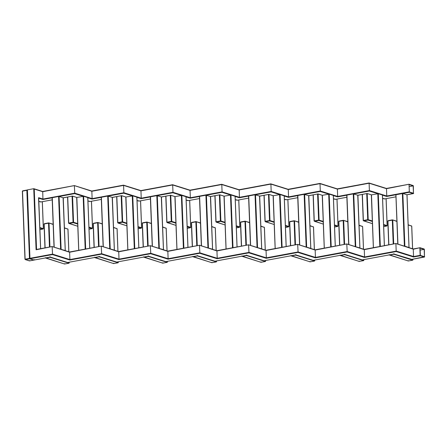 <?xml version="1.0" encoding="UTF-8"?>
<svg xmlns="http://www.w3.org/2000/svg" width="447" height="447" viewBox="0 0 447 447"><rect width="100%" height="100%" fill="white"/><g stroke="black" fill="none" stroke-linecap="round" stroke-linejoin="round"><path stroke-width="0.67" d="M409.335 192.277L413.453 193.568L413.352 185.952L413.145 185.544L409.027 184.253L409.335 192.277L395.941 194.758L397.947 244.146M413.631 193.283L406.96 194.769L402.848 193.478L404.87 246.202L404.384 246.196L402.356 193.473M404.87 246.202L408.988 247.493L406.96 194.769M371.491 194.858L378.291 193.696L380.319 246.414L373.413 247.694L371.491 194.858L367.116 193.484L357.751 195.322L359.88 247.923L355.276 246.627L353.247 193.909L346.939 195.076L348.839 244.576M384.353 245.654L382.408 194.987L378.291 193.696M346.833 195.194L348.733 244.543M353.247 193.909L357.851 195.205M322.382 195.294L329.182 194.127L331.21 246.85L324.304 248.13L322.382 195.294L318.007 193.92L308.642 195.752L310.771 248.359L306.167 247.062L304.139 194.339L297.831 195.507L299.73 245.012M335.244 246.09L333.3 195.423L329.182 194.127M297.724 195.624L299.624 244.973M304.139 194.339L308.743 195.635M273.273 195.725L280.073 194.562L282.102 247.28L275.196 248.56L273.273 195.725L268.898 194.35L259.534 196.183L261.663 248.789L257.059 247.493L255.03 194.775L248.722 195.942L250.622 245.442M286.136 246.52L284.191 195.853L280.073 194.562M248.621 196.06L250.516 245.409M255.03 194.775L259.634 196.071M224.165 196.16L230.965 194.993L232.993 247.716L226.093 248.996L224.165 196.16L219.79 194.786L210.425 196.619L212.554 249.225L207.95 247.923L205.922 195.205L199.613 196.373L201.513 245.872M237.027 246.951L235.083 196.283L230.965 194.993M199.513 196.49L201.407 245.839M205.922 195.205L210.526 196.501M175.062 196.591L181.856 195.428L183.885 248.146L176.984 249.426L175.062 196.591L170.681 195.216L161.317 197.049L163.446 249.655L158.841 248.359L156.819 195.635L150.505 196.809L152.405 246.308M187.919 247.387L185.974 196.719L181.856 195.428M150.404 196.92L152.298 246.275M156.819 195.635L161.423 196.937M125.953 197.026L132.753 195.859L134.776 248.582L127.876 249.862L125.953 197.026L121.573 195.652L112.208 197.485L114.337 250.091L109.733 248.789L107.71 196.071L101.396 197.239L103.302 246.738M138.81 247.817L136.866 197.149L132.753 195.859M101.296 197.356L103.19 246.705M107.71 196.071L112.314 197.367M76.845 197.457L83.645 196.294L85.668 249.013L78.767 250.292L76.845 197.457L72.47 196.082L63.1 197.915L65.228 250.521L60.624 249.225L58.602 196.501L52.288 197.675L54.193 247.174M89.707 248.253L87.757 197.585L83.645 196.294M424.371 249.42L424.471 257.036L420.353 255.745L420.146 255.343L419.867 248.007L420.046 247.722L424.164 249.013L424.371 249.42M52.131 197.797L42.923 199.507L42.733 191.713L34.24 189.047L36.559 249.448L52.131 246.56L69.62 252.237L101.24 246.124L118.729 251.806L150.348 245.694L167.837 251.376L199.457 245.258L216.94 250.94L248.566 244.827L266.049 250.51L297.674 244.397L315.157 250.074L346.783 243.961L364.266 249.644L395.891 243.531L413.374 249.208L420.046 247.722L413.257 248.979L413.564 257.003L420.353 255.745M29.955 258.405L29.463 258.4L26.848 190.321L22.512 191.126L25.127 259.204L29.463 258.4L29.67 258.802L25.334 259.606L29.446 260.897L33.788 260.093L29.67 258.802L29.955 258.405L27.429 189.869L29.966 258.746L30.055 258.288L52.534 254.119L52.131 246.56L36.084 249.784L36.559 249.448L36.084 249.784L33.737 188.695L34.24 189.047L33.737 188.695L27.429 189.869L29.966 258.746L34.084 260.042L50.248 257.042L67.614 262.495L99.357 256.612L116.723 262.065L148.465 256.176L165.831 261.629L197.568 255.745L214.94 261.199L246.677 255.31L264.048 260.763L295.785 254.879L313.157 260.333L344.894 254.449L362.266 259.897L394.003 254.013L411.257 259.238M424.65 256.751L411.374 259.467M420.342 255.399L420.057 248.068L424.175 249.359L424.454 256.695L420.342 255.399M420.135 250.108L424.175 249.359M29.966 258.746L52.444 254.583L52.534 254.119L69.9 259.573L69.62 252.237L101.24 246.124L101.642 253.689L119.008 259.143L118.729 251.806L150.348 245.694L150.745 253.259L168.117 258.707L167.837 251.376L199.457 245.258L199.854 252.823L217.225 258.277L216.94 250.94L248.566 244.827L248.962 252.393L266.334 257.841L266.049 250.51L297.674 244.397L298.071 251.957L315.442 257.411L315.157 250.074L346.783 243.961L347.179 251.527L364.551 256.975L364.266 249.644L395.891 243.531L396.198 251.549L413.564 257.003M420.146 255.343L413.659 256.544L396.288 251.091L364.551 256.975L364.461 257.438L396.198 251.549M52.444 254.583L69.81 260.031L69.9 259.573L101.642 253.689L101.553 254.147L118.919 259.601L119.008 259.143L150.745 253.259L150.656 253.717L168.027 259.165L168.117 258.707L199.854 252.823L199.764 253.281L217.136 258.735L217.225 258.277L248.962 252.393L248.873 252.851L266.244 258.305L266.334 257.841L298.071 251.957L297.981 252.415L315.353 257.869L315.442 257.411L347.179 251.527L347.09 251.985L364.461 257.438M34.084 260.042L34.559 259.701L34.084 260.042M42.923 199.507L38.548 198.133L40.599 248.683M38.548 198.133L38.638 197.675L43.013 199.049L74.75 193.16L74.353 185.6L42.733 191.713L74.353 185.6L91.842 191.277L123.579 185.393L91.842 191.277L92.121 198.613L74.75 193.16L74.66 193.624L59.088 196.507L63.206 197.803M40.61 201.737L38.833 201.373M89.718 201.306L87.942 200.943M101.24 197.367L92.032 199.071L92.121 198.613L123.858 192.73L123.579 185.393L140.945 190.847L172.687 184.963L140.945 190.847L141.23 198.183L123.858 192.73L123.769 193.188L108.196 196.077L110.225 248.795M138.827 200.876L137.05 200.507M150.348 196.931L141.14 198.641L141.23 198.183L172.967 192.294L172.687 184.963L190.053 190.411L221.796 184.527L190.053 190.411L190.338 197.747L172.967 192.294L172.877 192.758L157.305 195.641L159.328 248.364M187.936 200.44L186.159 200.077M199.457 196.501L190.249 198.205L190.338 197.747L222.075 191.864L221.796 184.527L239.162 189.981L270.904 184.097L239.162 189.981L239.447 197.317L222.075 191.864L221.986 192.322L206.413 195.21L208.436 247.929M237.044 200.01L235.267 199.641M248.566 196.065L239.357 197.775L239.447 197.317L271.184 191.433L270.904 184.097L288.27 189.55L320.013 183.661L288.27 189.55L288.555 196.881L271.184 191.433L271.094 191.892L255.522 194.78L257.545 247.498M286.153 199.574L284.376 199.211M297.674 195.635L288.466 197.345L288.555 196.881L320.292 190.998L320.013 183.661L337.379 189.115L369.116 183.231L337.379 189.115L337.664 196.451L320.292 190.998L320.203 191.456L304.63 194.344L306.653 247.068M335.261 199.144L333.484 198.775M346.777 195.205L337.569 196.909L337.664 196.451L369.401 190.567L369.116 183.231L386.487 188.684L409.027 184.253L386.487 188.684L386.767 196.015L369.401 190.567L369.311 191.025L353.739 193.914L355.762 246.632M384.37 198.708L382.593 198.345M395.886 194.769L386.677 196.479L386.767 196.015L409.128 191.869M409.044 184.594L409.323 191.931L413.441 193.221L413.157 185.891L409.044 184.594M413.157 185.891L409.122 186.639M52.187 197.786L54.081 247.141M58.602 196.501L59.088 196.507L61.116 249.23M395.941 194.758L397.841 244.112M371.39 194.976L373.413 247.694M369.311 191.025L377.804 193.691L379.827 246.409M322.281 195.406L324.304 248.13M320.203 191.456L328.696 194.121L330.719 246.845M273.173 195.842L275.196 248.56M271.094 191.892L279.587 194.557L281.61 247.275M224.064 196.272L226.093 248.996M221.986 192.322L230.479 194.987L232.501 247.711M174.956 196.708L176.984 249.426M172.877 192.758L181.37 195.423L183.393 248.141M125.847 197.138L127.876 249.862M123.769 193.188L132.262 195.853L134.29 248.577M76.739 197.574L78.767 250.292M74.66 193.624L83.153 196.289L85.181 249.007M315.353 257.869L347.09 251.985M266.244 258.305L297.981 252.415M217.136 258.735L248.873 252.851M168.027 259.165L199.764 253.281M118.919 259.601L150.656 253.717M69.81 260.031L101.553 254.147M52.21 199.837L40.727 201.966M92.032 199.071L87.819 197.753M89.808 201.552L101.318 199.418L89.836 201.536M141.14 198.641L136.927 197.317M150.427 198.971L138.944 201.1M190.249 198.205L186.036 196.887M186.159 200.105L188.008 200.686L199.535 198.552L188.053 200.669M239.357 197.775L235.144 196.451M248.644 198.11L237.161 200.239M288.466 197.345L284.253 196.021M286.242 199.82L297.752 197.686L286.27 199.803M337.569 196.909L333.361 195.59M346.855 197.244L335.379 199.373M386.677 196.479L382.47 195.155M384.459 198.96L395.964 196.825L384.487 198.937M408.362 260.981L412.704 260.176L393.796 254.242L389.46 255.047L408.362 260.981L408.547 260.702L408.362 260.981L408.055 260.696L408.362 260.981M393.215 244.012L392.298 220.142L387.957 220.947L388.873 244.816M388.767 244.839L387.856 221.064L388.136 220.667L392.477 219.863L392.298 220.142L392.477 219.863L392.784 220.153L393.701 243.922M412.564 248.733L411.693 226.087L408.178 224.981M396.914 221.444L392.477 219.863M411.782 259.405L412.983 259.78L412.961 259.182M411.586 226.199L411.385 225.796L411.586 226.199M412.883 259.897L412.704 260.176L412.883 259.897M392.784 220.153L392.298 220.142M412.704 260.176L412.983 259.78M389.153 254.762L389.46 255.047L389.153 254.762M393.589 253.84L393.796 254.242L394.081 253.846M389.253 254.645L389.46 255.047M362.377 194.367L363.377 220.477L367.719 219.673L366.713 193.562M386.13 198.647L387.169 225.657L383.677 226.612L386.828 226.014L383.615 225.003M372.351 221.466L367.92 220.08L363.584 220.879L372.435 223.662M363.271 220.505L362.271 194.4M367.199 193.512L368.205 219.678L372.334 220.974M383.599 224.511L387.113 225.612L386.074 198.658M363.584 220.879L363.377 220.477M367.719 219.673L367.92 220.08L368.205 219.678L367.719 219.673M386.828 226.014L387.113 225.612M39.839 227.54L43.325 228.635L42.292 201.692M42.348 201.681L43.387 228.674L39.923 229.624L43.046 229.032L39.861 228.031M25.021 259.316L25.334 259.606L25.021 259.316L22.406 191.238L22.691 190.841L27.027 190.036L26.848 190.321L27.027 190.036L27.34 190.327L27.027 190.036M43.046 229.032L43.325 228.635M29.625 260.618L29.446 260.897L29.625 260.618M33.788 260.093L34.067 259.696M27.34 190.327L26.848 190.321M29.139 260.612L29.446 260.897L29.139 260.612M25.127 259.204L25.334 259.606M359.259 261.417L363.595 260.612L344.687 254.678L340.351 255.483L359.259 261.417L359.438 261.132L359.259 261.417L358.947 261.126L359.259 261.417M344.106 244.448L343.19 220.578L338.848 221.382L339.765 245.247M339.659 245.269L338.748 221.5L339.033 221.097L343.369 220.293L343.19 220.578L343.369 220.293L343.676 220.583L344.592 244.353M363.456 249.163L362.584 226.517L359.07 225.417M347.805 221.88L343.369 220.293M362.673 259.836L363.88 260.215L363.852 259.618M362.478 226.635L362.277 226.227L362.478 226.635M363.774 260.327L363.595 260.612L363.774 260.327M343.676 220.583L343.19 220.578M363.595 260.612L363.88 260.215M340.044 255.192L340.351 255.483L340.044 255.192M344.481 254.27L344.687 254.678L344.972 254.276M340.145 255.075L340.351 255.483M310.151 261.847L314.487 261.042L295.579 255.108L291.243 255.913L310.151 261.847L310.33 261.568L310.151 261.847L309.838 261.562L310.151 261.847M294.998 244.878L294.081 221.008L289.74 221.813L290.662 245.682M290.55 245.699L289.639 221.93L289.924 221.533L294.26 220.729L294.081 221.008L294.26 220.729L294.567 221.014L295.484 244.788M314.347 249.599L313.476 226.953L309.961 225.847M298.697 222.31L294.26 220.729M313.565 260.266L314.772 260.646L314.749 260.048M313.375 227.065L313.168 226.663L313.375 227.065M314.666 260.763L314.487 261.042L314.666 260.763M294.567 221.014L294.081 221.008M314.487 261.042L314.772 260.646M290.936 255.628L291.243 255.913L290.936 255.628M295.378 254.706L295.579 255.108L295.864 254.712M291.036 255.511L291.243 255.913M261.042 262.283L265.378 261.478L246.476 255.544L242.134 256.349L261.042 262.283L261.221 261.998L261.042 262.283L260.73 261.992L261.042 262.283M245.889 245.308L244.973 221.444L240.637 222.248L241.553 246.113M241.447 246.135L240.531 222.36L240.816 221.963L245.152 221.159L244.973 221.444L245.152 221.159L245.459 221.449L246.375 245.219M265.239 250.029L264.367 227.383L260.852 226.283M249.588 222.746L245.152 221.159M264.456 260.702L265.663 261.076L265.641 260.484M264.266 227.501L264.06 227.093L264.266 227.501M265.557 261.193L265.378 261.478L265.557 261.193M245.459 221.449L244.973 221.444M265.378 261.478L265.663 261.076M241.827 256.058L242.134 256.349L241.827 256.058M246.269 255.136L246.476 255.544L246.755 255.142M241.928 255.941L242.134 256.349M211.934 262.713L216.27 261.908L197.367 255.975L193.026 256.779L211.934 262.713L212.113 262.434L211.934 262.713L211.621 262.428L211.934 262.713M196.781 245.744L195.864 221.874L191.528 222.679L192.445 246.548M192.339 246.565L191.422 222.796L191.707 222.399L196.043 221.595L195.864 221.874L196.043 221.595L196.356 221.88L197.267 245.654M216.13 250.465L215.258 227.814L211.744 226.713M200.48 223.176L196.043 221.595M215.353 261.132L216.555 261.512L216.532 260.914M215.158 227.931L214.951 227.529L215.158 227.931M216.449 261.629L216.27 261.908L216.449 261.629M196.356 221.88L195.864 221.874M216.27 261.908L216.555 261.512M192.718 256.489L193.026 256.779L192.718 256.489M197.161 255.572L197.367 255.975L197.647 255.578M192.819 256.377L193.026 256.779M162.825 263.149L167.161 262.344L148.259 256.41L143.917 257.215L162.825 263.149L163.004 262.864L162.825 263.149L162.518 262.858L162.825 263.149M147.672 246.174L146.756 222.31L142.42 223.114L143.336 246.979M143.23 247.001L142.314 223.226L142.599 222.829L146.934 222.025L146.756 222.31L146.934 222.025L147.247 222.315L148.158 246.085M167.022 250.896L166.15 228.249L162.635 227.143M151.371 223.612L146.934 222.025M166.245 261.568L167.446 261.942L167.424 261.35M166.049 228.367L165.843 227.959L166.049 228.367M167.346 262.059L167.161 262.344L167.346 262.059M147.247 222.315L146.756 222.31M167.161 262.344L167.446 261.942M143.61 256.924L143.917 257.215L143.61 256.924M148.052 256.002L148.259 256.41L148.538 256.008M143.71 256.807L143.917 257.215M113.717 263.579L118.053 262.775L99.15 256.841L94.809 257.645L113.717 263.579L113.896 263.294L113.717 263.579L113.409 263.289L113.717 263.579M98.564 246.61L97.647 222.74L93.311 223.545L94.228 247.415M94.121 247.431L93.205 223.662L93.49 223.26L97.826 222.461L97.647 222.74L97.826 222.461L98.139 222.746L99.05 246.52M117.913 251.326L117.041 228.68L113.527 227.579M102.262 224.042L97.826 222.461M117.136 261.998L118.338 262.378L118.315 261.78M116.941 228.797L116.734 228.395L116.941 228.797M118.237 262.49L118.053 262.775L118.237 262.49M98.139 222.746L97.647 222.74M118.053 262.775L118.338 262.378M94.501 257.355L94.809 257.645L94.501 257.355M98.943 256.438L99.15 256.841L99.43 256.444M94.602 257.243L94.809 257.645M64.608 264.015L68.95 263.21L50.042 257.276L45.7 258.075L64.608 264.015L64.787 263.73L64.608 264.015L64.301 263.724L64.608 264.015M49.455 247.04L48.539 223.176L44.203 223.981L45.119 247.845M45.013 247.867L44.097 224.092L44.382 223.696L48.723 222.891L48.539 223.176L48.723 222.891L49.03 223.182L49.941 246.951M68.804 251.762L67.933 229.115L64.418 228.009M53.154 224.472L48.723 222.891M68.028 262.434L69.229 262.808L69.207 262.216M67.832 229.227L67.626 228.825L67.832 229.227M69.129 262.925L68.95 263.21L69.129 262.925M49.03 223.182L48.539 223.176M68.95 263.21L69.229 262.808M45.393 257.79L45.7 258.075L45.393 257.79M49.835 256.869L50.042 257.276L50.327 256.874M45.499 257.673L45.7 258.075M313.269 194.797L314.269 220.913L318.61 220.108L317.605 193.992M334.568 227.031L337.72 226.445L334.507 225.439M323.242 221.902L318.817 220.511L314.476 221.315L323.326 224.092M314.163 220.941L313.163 194.831M318.091 193.948L319.097 220.114L323.226 221.405M334.49 224.942L338.005 226.048L336.965 199.088M314.476 221.315L314.269 220.913M318.61 220.108L318.817 220.511L319.097 220.114L318.61 220.108M337.72 226.445L338.005 226.048M264.16 195.233L265.16 221.343L269.502 220.539L268.496 194.428M287.913 199.513L288.952 226.523L285.46 227.473L288.611 226.88L285.398 225.869M274.134 222.332L269.709 220.941L265.367 221.746L274.218 224.528M265.054 221.371L264.054 195.266M268.982 194.378L269.988 220.544L274.117 221.841M285.382 225.377L288.896 226.478L287.857 199.524M265.367 221.746L265.16 221.343M269.502 220.539L269.709 220.941L269.988 220.544L269.502 220.539M288.611 226.88L288.896 226.478M215.052 195.663L216.052 221.773L220.393 220.974L219.388 194.858M236.351 227.897L239.503 227.311L236.29 226.299M225.025 222.768L220.6 221.377L216.259 222.181L225.109 224.958M215.946 221.807L214.946 195.697M219.874 194.814L220.879 220.98L225.009 222.271M236.273 225.808L239.788 226.914L238.754 199.954M216.259 222.181L216.052 221.773M220.393 220.974L220.6 221.377L220.879 220.98L220.393 220.974M239.503 227.311L239.788 226.914M165.943 196.099L166.943 222.209L171.285 221.405L170.279 195.294M189.701 200.379L190.735 227.383L187.243 228.339L190.394 227.741L187.181 226.735M175.917 223.198L171.492 221.807L167.15 222.612L176.001 225.394M166.837 222.237L165.837 196.127M170.765 195.244L171.771 221.41L175.9 222.707M187.164 226.243L190.679 227.344L189.645 200.39M167.15 222.612L166.943 222.209M171.285 221.405L171.492 221.807L171.771 221.41L171.285 221.405M190.394 227.741L190.679 227.344M116.835 196.529L117.84 222.64L122.176 221.835L121.171 195.725M138.134 228.758L141.291 228.177L138.073 227.165M126.808 223.634L122.383 222.243L118.042 223.047L126.892 225.824M117.734 222.667L116.728 196.563M121.662 195.674L122.662 221.841L126.792 223.137M138.056 226.674L141.57 227.78L140.537 200.82M118.042 223.047L117.84 222.64M122.176 221.835L122.383 222.243L122.662 221.841L122.176 221.835M141.291 228.177L141.57 227.78M67.726 196.959L68.732 223.075L73.068 222.271L72.068 196.16M91.484 201.245L92.518 228.249L89.031 229.205L92.183 228.607L88.97 227.601M77.7 224.064L73.274 222.673L68.939 223.478L77.789 226.255M68.626 223.103L67.62 196.993M72.554 196.11L73.559 222.276L77.683 223.573M88.947 227.11L92.462 228.21L91.428 201.251M68.939 223.478L68.732 223.075M73.068 222.271L73.274 222.673L73.559 222.276L73.068 222.271M92.183 228.607L92.462 228.21M395.886 194.719L397.78 244.09M407.016 194.814L409.044 247.532M371.334 194.937L373.357 247.655M382.464 195.032L384.409 245.643M346.777 195.149L348.677 244.526M357.907 195.244L359.936 247.968M322.226 195.367L324.248 248.091M333.356 195.462L335.3 246.079M297.668 195.585L299.568 244.956M308.804 195.68L310.827 248.398M273.117 195.797L275.14 248.521M284.247 195.892L286.192 246.509M248.56 196.015L250.46 245.392M259.696 196.11L261.718 248.834M224.008 196.233L226.031 248.951M235.139 196.328L237.083 246.945M199.451 196.451L201.351 245.822M210.587 196.546L212.61 249.264M174.9 196.663L176.923 249.387M186.03 196.758L187.975 247.375M150.343 196.881L152.243 246.258M161.479 196.976L163.501 249.7M125.791 197.099L127.814 249.817M136.922 197.194L138.866 247.811M101.24 197.317L103.134 246.688M112.37 197.406L114.393 250.13M76.683 197.529L78.711 250.253M87.813 197.624L89.758 248.241M413.285 248.962L419.996 247.716M411.346 259.483L424.521 257.042M411.329 259.483L393.963 254.03L362.238 259.919M413.302 248.962L395.93 243.509L364.176 249.398M362.221 259.914L344.855 254.466L313.129 260.35L295.746 254.896L264.021 260.78L246.638 255.332M364.193 249.398L346.822 243.945L315.074 249.828L297.719 244.375M297.702 244.375L265.965 250.259L248.61 244.811M246.649 255.332L214.912 261.216M248.593 244.811L216.856 250.694M214.895 261.216L197.529 255.762M216.868 250.694L199.502 245.241M197.54 255.762L165.803 261.646M199.485 245.241L167.748 251.125M165.792 261.646L148.421 256.192L116.695 262.082L99.312 256.628L67.586 262.512L50.204 257.059M167.759 251.125L150.393 245.677L118.639 251.56L101.285 246.107L69.531 251.991L52.176 246.543M50.22 257.064L34.145 260.042M52.159 246.537L36.498 249.443M29.904 258.651L27.15 190.042L22.641 190.835L22.35 191.199L24.965 259.277L29.496 260.903L33.838 260.098L34.128 259.735M40.655 248.672L38.699 197.898M38.839 201.407L40.688 201.988M33.871 188.707L42.655 191.467M40.699 201.988L52.21 199.854M63.228 197.809L72.442 196.099L76.783 197.468M42.644 191.467L74.381 185.578M87.942 200.971L89.797 201.552M74.398 185.583L91.764 191.031M112.337 197.378L121.545 195.669M91.752 191.031L123.489 185.147M121.539 195.669L125.892 197.038M137.05 200.541L138.9 201.122L150.427 198.988M123.506 185.147L140.872 190.601L172.598 184.717M161.445 196.943L170.653 195.238L175 196.602M172.615 184.717L189.981 190.165L221.706 184.281L239.089 189.735L270.815 183.851L288.198 189.304M210.554 196.512L219.762 194.803L224.109 196.172M235.267 199.675L237.117 200.256M237.133 200.256L248.644 198.122M259.662 196.077L268.87 194.372L273.218 195.736M284.376 199.239L286.225 199.82M308.765 195.646L317.979 193.937L322.326 195.305M288.181 189.299L319.923 183.415M333.484 198.809L335.334 199.39M319.935 183.415L337.306 188.869M335.351 199.39L346.861 197.256M357.874 195.21L367.088 193.506M337.289 188.869L369.032 182.985M367.082 193.506L371.435 194.875M382.593 198.373L384.442 198.954M369.043 182.985L386.415 188.438L408.977 184.248M406.982 194.78L413.503 193.573M52.131 197.747L54.026 247.124M63.262 197.842L65.284 250.56M412.62 248.75L411.748 226.126L408.167 224.757M396.902 221.22L392.427 219.857L388.085 220.662L387.8 221.025L388.711 244.844M413.017 259.176L412.754 260.182L408.245 260.975L389.091 254.717M372.435 223.69L363.215 220.55L362.215 194.406M363.512 249.18L362.64 226.556L359.058 225.187M347.794 221.651L343.318 220.293L338.692 221.455L339.603 245.28M363.908 259.606L363.646 260.618L359.137 261.411L339.983 255.153M314.403 249.616L313.531 226.992L309.95 225.623M298.685 222.086L294.21 220.723L289.868 221.528L289.583 221.891L290.5 245.71M314.8 260.037L314.537 261.048L310.028 261.841L290.874 255.583M265.294 250.046L264.423 227.422L260.847 226.053M249.577 222.517L245.101 221.153L240.765 221.958L240.475 222.321L241.391 246.146M265.697 260.472L265.429 261.478L260.919 262.277L241.771 256.019M216.186 250.482L215.314 227.858L211.738 226.489M200.474 222.952L195.993 221.589L191.657 222.394L191.366 222.757L192.283 246.576M216.588 260.903L216.32 261.914L211.811 262.707L192.663 256.449M167.077 250.912L166.211 228.288L162.63 226.92M151.365 223.383L146.884 222.019L142.548 222.824L142.258 223.187L143.174 247.012M167.48 261.339L167.217 262.344L162.708 263.143L143.554 256.88M117.969 251.348L117.103 228.724L113.521 227.355M102.257 223.818L97.776 222.455L93.149 223.617L94.066 247.442M118.371 261.769L118.109 262.78L113.599 263.574L94.446 257.316M68.86 251.778L67.994 229.155L64.413 227.786M53.148 224.249L48.667 222.885L44.331 223.69L44.041 224.053L44.957 247.878M69.263 262.205L69 263.21L64.491 264.004L45.337 257.746M323.326 224.126L314.107 220.986L313.107 194.842M337.021 199.077L338.061 226.087L334.568 227.042M274.218 224.556L265.004 221.416L263.998 195.272M225.115 224.992L215.895 221.852L214.89 195.708M238.804 199.943L239.843 226.953L236.351 227.909M176.006 225.422L166.787 222.282L165.781 196.138M126.898 225.858L117.678 222.718L116.673 196.574M140.593 200.809L141.626 227.819L138.134 228.775M77.789 226.288L68.57 223.148L67.564 197.004"/></g></svg>
